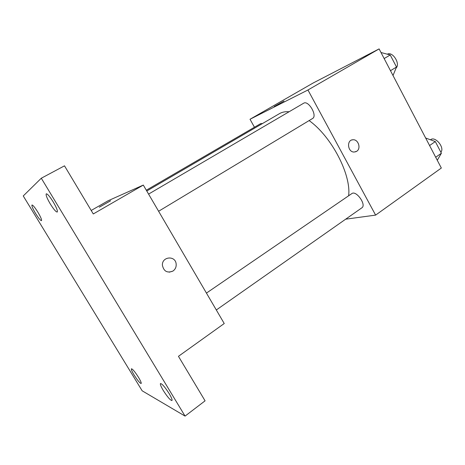 <?xml version="1.0" encoding="UTF-8"?>
<svg xmlns="http://www.w3.org/2000/svg" width="465" height="465" viewBox="0 0 465 465"><rect width="100%" height="100%" fill="white"/><g stroke="black" fill="none" stroke-linecap="round" stroke-linejoin="round"><path stroke-width="0.7" d="M254.448 127.241L250.019 119.261L313.189 82.985L379.109 48.901L441.332 168.039L375.61 215.109L345.658 219.189M250.019 119.261L307.952 89.989L379.109 48.901M307.952 89.989L375.61 215.109M351.819 139.982L352.912 139.767C358.294 139.122 361.357 148.608 356.643 151.323L354.22 152.043C347.628 152.357 346.315 139.872 352.918 139.767C358.3 139.122 361.357 148.608 356.649 151.317L355.481 151.857M348.622 195.794C351.395 174.799 331.493 136.408 309.109 120.586M289.096 111.751C285.365 111.449 282.15 112.077 279.465 113.646L146.777 191.016M262.498 123.539L260.679 123.614L146.306 190.214M158.612 211.261L312.526 118.529C317.775 115.93 308.423 99.882 303.61 103.247L148.579 194.097M216.318 309.975L361.863 207.82C366.74 204.949 356.184 190.04 351.819 193.603L206.443 293.084M274.205 106.537L284.028 101.045M143.301 185.07L224.235 323.53L178.45 356.318L205.077 400.83L185.064 416.099L142.156 390.803L23.25 195.951L41.292 178.223L64.501 165.831L93.285 213.952L143.301 185.07L108.124 200.741L91.198 210.465M41.292 178.223L185.064 416.099M176.148 263.893L176.148 263.893C176.433 266.933 175.357 269.328 172.922 271.083C167.22 273.321 163.709 271.351 162.39 265.172C161.942 256.447 175.357 255.297 176.148 263.893C176.433 266.933 175.357 269.328 172.928 271.083L169.277 272.188M110.42 200.822L99.539 207.094L110.42 200.822M99.283 207.192L110.594 200.77M37.834 212.11C40.682 216.946 41.902 219.794 41.484 220.648C40.507 220.561 38.56 218.195 35.642 213.551C32.794 208.739 31.574 205.885 31.975 204.989C32.939 205.059 34.892 207.431 37.834 212.11M138.494 377.318C140.61 380.876 141.5 382.939 141.157 383.509C139.901 383.236 137.547 380.393 134.094 374.982C131.973 371.43 131.084 369.361 131.421 368.774C132.653 369.012 135.007 371.861 138.494 377.318M169.167 393.617C171.492 397.558 172.422 399.865 171.951 400.545C170.295 400.278 167.406 396.924 163.291 390.495C160.96 386.56 160.03 384.241 160.489 383.532C162.111 383.759 164.999 387.124 169.167 393.617M53.242 201.967C56.527 207.617 57.858 210.976 57.242 212.046C55.98 212.017 53.661 209.308 50.278 203.92C47 198.305 45.663 194.934 46.262 193.812C47.506 193.818 49.831 196.538 53.242 201.967M425.655 138.018L435.321 141.575L441.39 153.235L437.28 160.274M429.579 145.533L435.321 141.575M435.693 157.24L441.39 153.235M440.861 152.212C445.017 147.783 435.316 135.896 430.654 139.663L430.462 139.791M380.986 52.498L390.228 54.986L396.511 67.047L393.012 75.522M384.148 58.561L390.228 54.986M390.478 70.68L396.511 67.047M396.122 67.989C400.603 63.74 392.483 51.034 387.316 54.202"/></g></svg>
